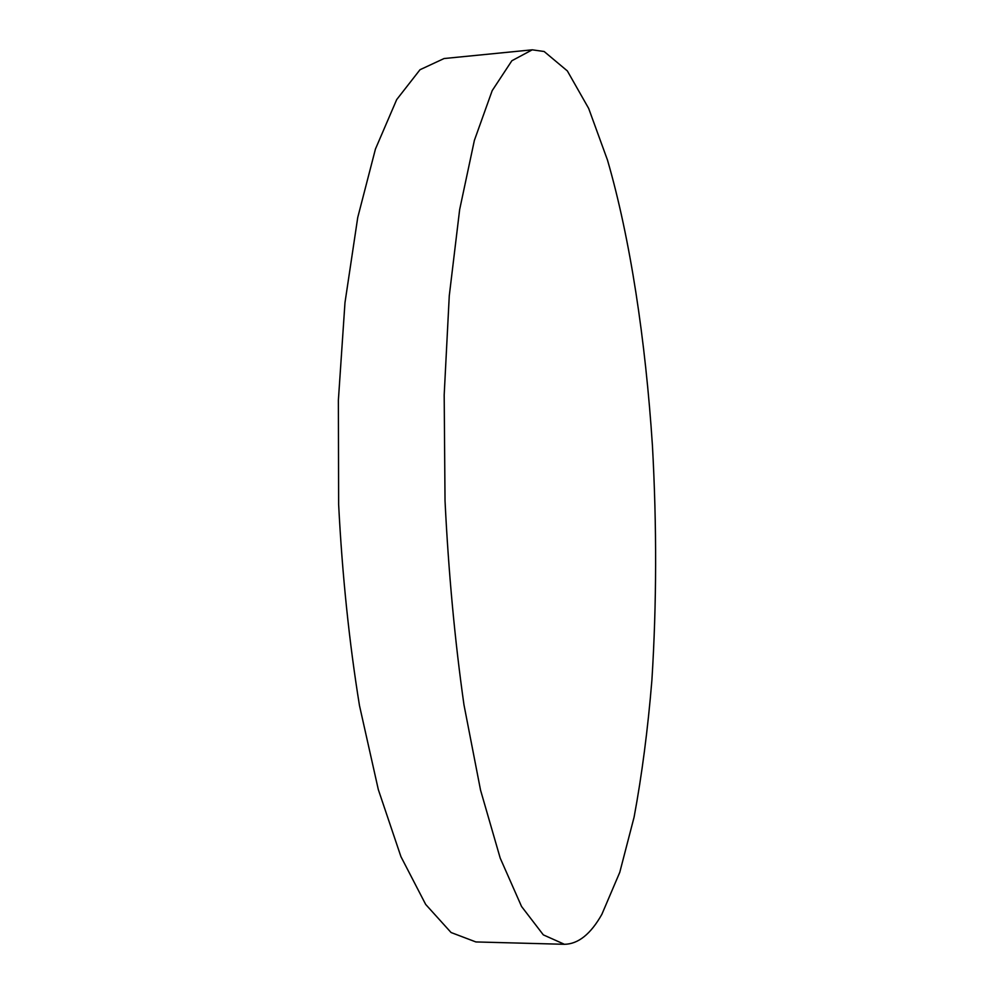 <?xml version="1.0" encoding="UTF-8"?>
<svg xmlns="http://www.w3.org/2000/svg" width="994" height="994" viewBox="0 0 994 994"><rect width="100%" height="100%" fill="white"/><g stroke="black" fill="none" stroke-linecap="round" stroke-linejoin="round"><path stroke-width="1.49" d="M544.14 51.502L567.35 70.922L588.672 108.433L607.483 160.071C630.333 238.784 645.528 340.271 652.437 445.697C656.848 525.963 656.674 604.153 651.89 680.294C647.839 729.497 641.9 775.109 634.097 817.13L619.771 872.322L601.879 914.306C590.734 934.074 578.247 944.076 564.443 944.3L543.32 934.869L521.552 906.478L500.206 858.108L480.549 790.155L463.974 704.845C454.842 640.558 448.53 572.532 445.026 500.777L444.181 394.941L449.263 295.877L459.65 209.597L474.374 140.403L492.192 90.628L511.86 60.746L532.25 49.824L544.14 51.502M564.443 944.3L475.865 941.939L451.065 932.521L425.668 904.416L400.93 856.642L378.329 789.621L359.48 705.566C349.217 642.261 342.271 575.277 338.643 504.604L338.37 400.346L344.98 302.661L357.741 217.475L375.459 149.001L396.705 99.574L420.015 69.717L444.069 58.534L532.25 49.824"/></g></svg>

